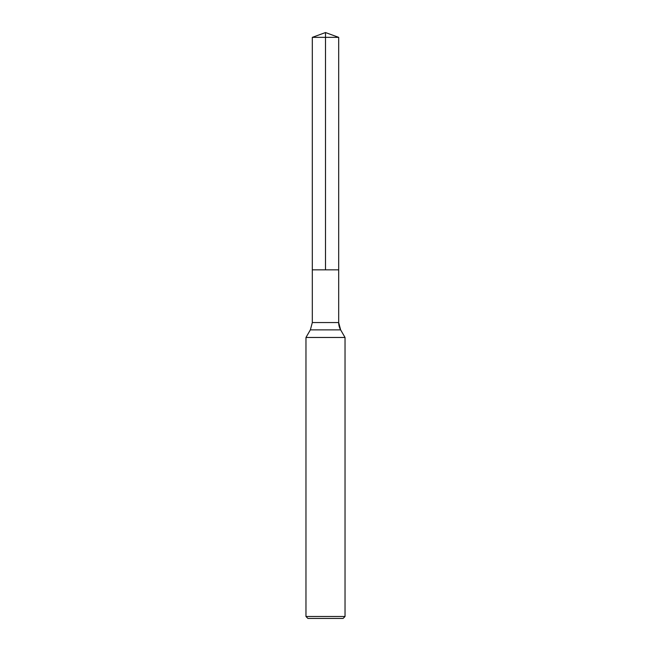<?xml version="1.0" encoding="UTF-8"?>
<svg xmlns="http://www.w3.org/2000/svg" width="651" height="651" viewBox="0 0 651 651"><rect width="100%" height="100%" fill="white"/><g stroke="black" fill="none" stroke-linecap="round" stroke-linejoin="round"><path stroke-width="0.98" d="M305.97 616.497L345.03 616.497L343.077 618.45L307.923 618.45L305.97 616.497L305.97 337.47L345.03 337.47L340.644 329.878L345.03 337.47L345.03 616.497L345.03 337.47M312.317 37.351L338.683 37.351L338.683 269.839L325.5 269.839L325.5 32.55L312.317 37.351L312.317 269.839L338.683 269.839L312.317 269.839L312.317 322.554L310.356 329.878L305.97 337.47M338.683 269.839L338.683 37.351L338.683 322.554L338.683 37.351L325.5 32.55L338.683 37.351L325.5 37.351M312.317 322.554L338.683 322.554A14.647 14.647 0 0 0 340.644 329.878L310.356 329.878M338.683 322.554L340.644 329.878M343.077 618.45L345.03 616.497"/></g></svg>
